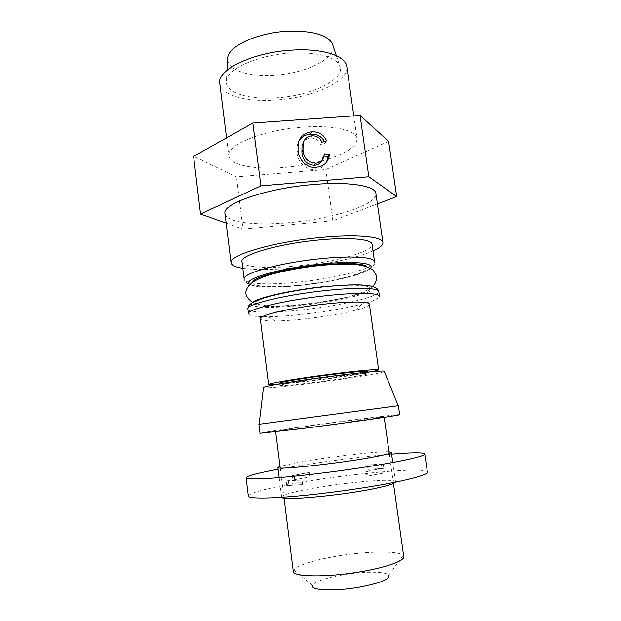 <?xml version="1.0" encoding="UTF-8"?>
<svg xmlns="http://www.w3.org/2000/svg" width="621" height="621" viewBox="0 0 621 621"><rect width="100%" height="100%" fill="white"/><g stroke="black" fill="none" stroke-linecap="round" stroke-linejoin="round"><path stroke-width="0.47" stroke-dasharray="3.1 2.33" d="M252.755 282.105C251.047 286.925 273.962 287.958 301.084 285.008C335.115 281.569 370.908 272.177 367.05 266.859M242.004 261.682C242.508 267.41 267.962 268.909 297.242 265.842C334.23 262.256 373.516 251.544 372.064 244.325M224.988 213.678C225.889 222.465 255.914 225.858 289.782 222.59C332.468 218.918 377.847 204.643 375.899 193.542M242.834 268.319C255.875 270.119 273.504 269.902 295.72 267.682C325.528 264.678 357.432 257.917 373.004 250.946M219.78 83.524C221.045 95.378 246.607 102.154 275.375 100.059C311.773 98.025 349.375 81.599 346.805 66.571M328.299 159.085C347.364 152.836 356.951 146.059 357.059 138.747C356.493 130.356 333.617 124.813 303.312 127.134C263.568 129.696 225.796 145.151 228.8 155.863C229.762 165.271 255.285 169.921 284.263 167.445C299.772 166.141 314.218 163.424 327.601 159.302M227.604 59.818C228.194 70.429 249.518 76.911 273.861 75.25C304.678 73.72 336.046 59.011 333.035 45.752M276.159 97.831C311.331 95.96 346.898 78.983 339.54 65.221C333.951 56.278 318.068 52.203 291.878 52.995C259.469 54.539 227.697 68.45 226.432 80.311C223.801 92.343 247.981 99.919 276.159 97.831M323.199 287.073C355.802 283.564 376.202 285.435 368.649 290.263C361.562 295.053 331.831 301.402 303.661 304.492C275.445 307.628 252.421 307.015 255.635 302.536C258.328 298.119 290.651 290.512 323.199 287.073M382.218 473.101L381.566 468.42L366.305 471.486L366.957 476.253L384.283 472.923L366.957 476.253M367.997 469.391L367.407 465.082L381.31 464.205L381.923 468.576L383.832 468.257L367.997 469.391L381.923 468.576M340.688 423.235L384.089 416.691C384.469 416.155 351.098 420.246 320.203 424.453L275.592 431.168C274.319 431.789 307.527 427.768 340.688 423.235M293.298 571.328L293.64 570.008C298.39 564.9 313.046 560.235 337.591 556.012C366.452 551.153 398.457 550.586 403.076 555.399L403.751 556.595M293.64 570.008L312.588 585.3C315.499 581.411 325.629 577.918 342.986 574.821C363.464 571.273 386.014 571.273 388.8 575.131L403.076 555.399M383.832 468.257L383.227 463.887L368.432 464.826L369.021 469.119M368.043 476.276L367.384 471.502L383.623 468.226L384.283 472.923M395.43 482.129L395.515 481.764C395.802 477.456 335.2 483.262 301.876 490.373C288.742 493.113 281.996 495.31 281.624 496.963L281.802 497.289M308.916 476.905L292.957 480.025L309.77 476.928L308.916 476.905L308.365 472.628L299.796 474.172L292.398 475.67L292.957 480.025M389.018 451.77C378.197 451.071 327.329 457.056 298.266 462.342L280.032 466.317M391.626 454.122C359.637 456.753 311.781 463.111 279.691 468.979L278.13 469.259M427.395 472.162C426.767 465.929 333.966 475.166 281.81 485.793C260.354 490.078 249.2 493.493 248.338 496.047M384.36 371.498C381.31 372.833 368.47 375.185 345.85 378.546C310.756 383.762 265.881 388.8 263.483 387.628M398.193 405.699L259.097 424.259M399.676 414.642C399.738 414.215 380.075 416.458 354.475 419.742C312.681 425.075 259.407 432.651 260.013 433.279M279.621 383.149C281.748 383.778 293.88 382.722 316.011 379.974C341.286 376.807 368.191 372.398 367.609 371.412M316.291 382.078C341.573 378.895 368.486 374.541 367.919 373.617C366.483 372.996 354.622 374.059 332.328 376.8C305.563 380.153 278.775 384.578 279.908 385.362C282.027 385.928 294.152 384.834 316.291 382.078M260.277 318.767C260.797 320.358 265.928 321.088 275.654 320.964C284.193 320.816 294.323 320.079 306.044 318.759C325.109 316.547 341.465 313.745 355.134 310.36C364.558 307.931 369.309 305.881 369.402 304.205M274.404 384.748L314.218 380.595C337.366 377.677 362.462 373.85 373.066 371.583M248.501 313.776C249.192 315.841 255.495 316.826 267.41 316.733C277.649 316.609 289.728 315.771 303.63 314.218C326.188 311.618 345.641 308.249 361.981 304.111C373.508 301.084 379.33 298.476 379.454 296.31M286.755 485.521L286.165 480.848L300.68 480.134L301.294 484.892L302.567 484.566L286.755 485.521L301.294 484.892M383.623 468.226L381.566 468.42M366.305 471.486L367.384 471.502M292.398 475.67L308.365 472.628M309.211 472.635L309.77 476.928M294.758 479.862L294.199 475.507M368.432 464.826L367.407 465.082M381.31 464.205L383.227 463.887M300.68 480.134L286.165 480.848M288.307 480.491L288.897 485.156M302.567 484.566L301.953 479.816M322.128 160.086L323.052 155.964L323.991 156.104M324.488 141.433L325.295 143.071L320.583 144.468C318.759 140.121 315.553 138.002 310.95 138.126C307.814 138.297 305.338 139.601 303.545 142.023M326.522 162.267C324.216 166.521 320.545 168.85 315.515 169.238C305.687 171.031 297.599 161.755 296.985 152.665L297.017 146.137L298.918 140.851M310.95 138.126L312.138 135.828M320.583 144.468L321.841 142.225M325.295 143.071L326.592 140.812M296.985 152.665L298.072 150.468M315.515 169.238L316.741 167.173M323.052 155.964L324.333 153.806M388.622 141.347L325.823 169.525L236.477 176.853L193.605 156.376M226.153 223.118L243.028 229.087L236.477 176.853M243.028 229.087L332.856 220.734L377.382 203.874M332.856 220.734L325.823 169.525M249.945 284.41C254.742 287.771 276.291 288.004 300.51 285.404C331.932 282.167 365.614 274.218 370.357 268.342M299.384 282.027C336.427 278.293 375.876 268.148 374.533 261.713C377.032 272.06 338.266 281.15 300.246 285.303C288.509 286.491 277.882 287.049 268.388 286.987L255.937 286.056C251.979 285.489 245.497 284.045 244.177 279.108C244.604 284.224 270.05 285.194 299.384 282.027M247.903 308.963C248.198 313.015 273.62 313.077 303.04 309.747C340.184 305.749 379.912 296.582 378.771 291.505M252.118 302.815C247.034 307.907 272.44 308.653 303.118 305.175C333.019 301.899 364.612 295.169 372.305 290.061C380.51 284.907 358.891 282.873 323.96 286.623M353.807 115.886L357.059 138.747M336.357 55.711L339.54 65.221M372.491 286.498C361.515 295.899 331.956 300.828 303.436 304.274C282.47 305.858 266.914 308.132 252.654 302.489M384.089 416.691L384.182 417.335M389.258 453.477L393.466 483.441M392.798 462.466L395.515 481.764M367.702 372.064L367.919 373.617M355.134 310.36L361.981 304.111M275.654 320.964L267.41 316.733M279.706 383.801L279.908 385.362M279.186 477.627L281.624 496.963M275.592 431.168L275.67 431.812M280.25 468.024L284.038 498.042M227.007 70.297L226.432 80.311M226.556 137.839L228.8 155.863M298.103 143.893L297.017 146.137M324.053 155.832L322.78 157.975"/><path stroke-width="0.93" d="M367.05 266.859C363.316 263.164 347.706 262.559 320.226 265.027C286.584 268.326 253.089 277.106 252.755 282.105M372.064 244.325C371.971 239.186 349.243 236.981 318.565 240.024C278.363 243.719 239.496 255.254 242.004 261.682L244.177 279.108C241.755 273.395 280.808 262.52 321.08 258.639C351.82 255.472 374.525 257.117 374.533 261.713L372.064 244.325M373.004 250.946C379.819 247.919 383.126 245.116 382.932 242.563L375.899 193.542C375.558 185.826 349.188 181.363 313.465 184.507C266.471 188.194 221.705 203.913 224.988 213.678L231.051 262.823C231.532 265.346 235.46 267.177 242.834 268.319M382.932 242.563C382.854 236.601 356.578 233.962 320.646 237.509C273.395 241.825 228.031 255.378 231.051 262.823M353.807 115.886L346.805 66.571C345.92 56.006 322.951 48.244 292.895 50.091C253.469 51.892 216.434 69.948 219.78 83.524L226.556 137.839M327.601 159.302L328.299 159.085M333.035 45.752L332.289 43.54C326.933 34.729 312.192 30.615 288.051 31.205C258.227 32.471 228.978 45.799 227.736 57.489L227.604 59.818M393.466 483.441L403.751 556.595C404.853 560.701 386.51 567.439 360.708 571.724C327.065 577.561 292.631 576.994 293.298 571.328L284.038 498.042M388.8 575.131C390.236 579.098 380.378 583.119 359.225 587.194C334.331 591.627 309.32 590.346 312.588 585.3M281.802 497.289C282.384 501.194 346.914 494.937 378.826 487.601C388.987 485.319 394.521 483.495 395.43 482.129M280.032 466.317L277.905 467.466C274.901 470.415 341.278 463.235 374.556 456.808C385.75 454.681 391.354 453.183 391.37 452.329L389.018 451.77M278.13 469.259C257.63 473.055 246.956 475.896 246.118 477.782C246.164 479.816 267.053 479.148 300.587 475.57C334.051 472.007 375.495 465.944 399.947 461.1C416.606 457.755 424.873 455.372 424.756 453.943C423.444 452.352 412.406 452.406 391.626 454.122M246.118 477.782L248.338 496.047C248.47 498.764 269.498 498.795 303.157 495.504C336.745 492.228 378.267 485.979 402.711 480.6C419.354 476.874 427.582 474.064 427.395 472.162L424.756 453.943M263.483 387.628L263.521 387.287C265.928 386.146 277.773 383.957 299.074 380.72C335.984 375.146 382.73 369.992 384.228 371.187L384.36 371.498M259.097 424.259L398.193 405.699M258.895 424.306L260.013 433.279L301.371 428.669C346.634 422.94 402.517 414.921 399.676 414.642L398.403 405.692M367.702 372.064L367.609 371.412C366.173 370.737 354.304 371.762 332.01 374.486C305.253 377.824 278.487 382.303 279.621 383.149L279.706 383.801M373.066 371.583L378.639 369.891L369.402 304.205C369.526 301.433 350.485 301.208 324.853 304.088C291.389 307.674 258.499 315.398 260.277 318.767L268.582 384.578L274.404 384.748M378.639 369.891C379.02 368.89 360.064 370.465 334.245 373.718C300.548 377.917 267.077 383.53 268.582 384.578M379.454 296.31C379.602 292.801 356.951 292.281 326.095 295.689C285.668 299.951 246.25 309.506 248.501 313.776L247.903 308.963C245.621 304.492 284.992 294.75 325.396 290.543C356.237 287.166 378.895 287.849 378.771 291.505L379.454 296.31M303.545 142.023L302.008 145.935L301.899 152.261C302.567 160.311 306.782 164.658 314.521 165.31C318.123 164.992 320.661 163.253 322.128 160.086M298.918 140.851C301.651 136.775 305.563 134.547 310.647 134.183C316.702 133.794 321.313 136.209 324.488 141.433M323.991 156.104L328.067 156.702L326.522 162.267M312.138 135.828C307.154 136.302 304.158 138.918 303.126 143.692L303.017 150.065C303.692 158.176 307.938 162.562 315.74 163.222C320.296 162.679 323.067 160.218 324.053 155.832L324.333 153.806L329.386 154.544L329.052 156.585C327.508 162.927 323.401 166.459 316.741 167.173C306.836 168.974 298.693 159.628 298.072 150.468L298.103 143.893C299.679 136.651 304.259 132.638 311.835 131.854C318.72 131.536 323.642 134.524 326.592 140.812L321.841 142.225C320.009 137.839 316.772 135.704 312.138 135.828M301.899 152.261L303.017 150.065M310.647 134.183L311.835 131.854M328.067 156.702L329.386 154.544M314.521 165.31L315.74 163.222M200.529 214.043L193.605 156.376L252.825 123.059L360.071 115.436L388.622 141.347L396.703 196.562L368.835 176.76L260.898 185.858L200.529 214.043L226.153 223.118M260.898 185.858L252.825 123.059M368.835 176.76L360.071 115.436M377.382 203.874L396.703 196.562M370.357 268.342C375.752 263.017 353.745 260.634 320.917 264.065C278.821 268.156 240.529 279.768 249.945 284.41M323.96 286.623C290.1 290.139 255.565 298.15 252.118 302.815M332.289 43.54L336.357 55.711M252.654 302.489C242.5 294.959 246.087 289.836 248.579 285.924L252.46 282.314C256.892 279.543 262.559 277.036 269.475 274.8C284.565 270.577 301.635 267.449 320.677 265.408C333.788 264.181 346.689 263.902 354.18 264.461C363.634 264.895 372.064 268.652 373.547 270.686L376.427 275.476C377.413 276.95 375.961 284.022 372.491 286.498M384.182 417.335L389.258 453.477M391.37 452.329L392.798 462.466M263.521 387.287L259.097 424.306M247.903 308.963C248.268 306.223 247.989 304.453 257.35 300.191C266.626 296.007 297.676 289.386 324.341 286.778C355.484 283.797 377.296 283.665 378.771 291.505M384.228 371.187L398.208 405.738M277.905 467.466L279.186 477.627M275.67 431.812L280.25 468.024M227.736 57.489L227.007 70.297M303.126 143.692L302.008 145.935M329.052 156.585L327.741 158.72"/></g></svg>
